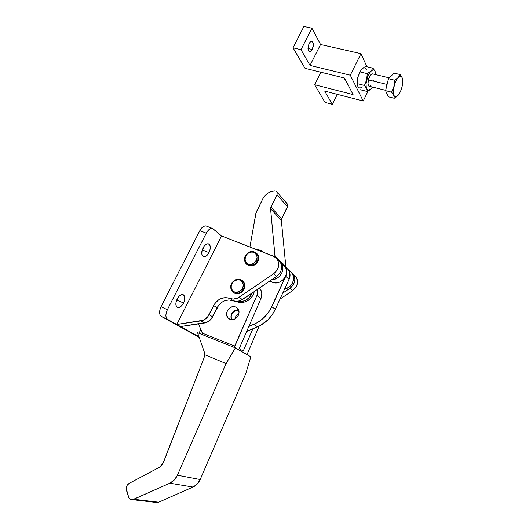 <?xml version="1.0" encoding="UTF-8"?>
<svg xmlns="http://www.w3.org/2000/svg" width="529" height="529" viewBox="0 0 529 529"><rect width="100%" height="100%" fill="white"/><g stroke="black" fill="none" stroke-linecap="round" stroke-linejoin="round"><path stroke-width="0.79" d="M177.109 299.064C179 295.718 180.984 294.243 183.067 294.64C185.21 295.969 185.368 298.766 183.537 303.024L177.301 300.188L178.392 297.04L177.301 300.188L183.537 303.024L184.495 300.512L184.733 297.007L183.497 294.845L182.036 294.541L179.417 295.923L177.79 297.88L176.137 301.616L175.919 305.154L177.195 307.289L178.67 307.554L181.268 306.132L183.537 303.024C181.659 306.377 179.662 307.858 177.559 307.461C175.43 306.132 175.278 303.335 177.109 299.064M203.037 247.949C204.736 244.901 206.535 243.538 208.433 243.862C210.701 245.231 210.892 248.167 209.008 252.664L202.7 250.098L203.87 246.554L202.7 250.098L209.008 252.664L210.211 248.908L210.026 245.608L208.492 243.876L206.958 243.922L204.458 245.78L203.037 247.949L202.078 250.482L201.794 254.105L202.422 255.864L204.339 256.849L206.806 255.646L209.008 252.664C207.315 255.719 205.503 257.087 203.586 256.763C201.337 255.395 201.152 252.459 203.037 247.949M246.871 264.401C249.589 266.616 252.578 266.53 255.838 264.15C259.058 260.87 259.594 257.544 257.438 254.171L256.545 253.298L258.192 255.368L258.767 257.914L258.297 260.632L256.856 263.118L255.838 264.15L255.216 263.607L255.838 264.15L254.661 264.976L252.055 265.928L249.43 265.829L247.202 264.698M247.433 253.444C250.971 250.898 254.099 250.958 256.823 253.622C258.979 256.995 258.443 260.328 255.216 263.607C262.642 257.676 254.383 247.076 247.433 253.444L247.546 253.728C253.735 248.061 261.068 257.497 254.469 262.768L255.216 263.607L254.469 262.768L256.664 259.64L257.081 257.213L256.572 254.952L255.209 253.193L253.212 252.201L250.885 252.135L248.577 252.988L246.64 254.634L245.363 256.829L245.072 260.407L246.005 262.463L247.704 263.878L249.913 264.434L252.287 264.05L254.469 262.768C248.18 268.428 240.999 258.906 247.546 253.728L247.433 253.444C240.073 259.256 248.141 269.969 255.216 263.607C251.758 266.094 248.676 266.08 245.965 263.581C243.664 260.189 244.153 256.81 247.433 253.444M242.917 281.084L244.834 284.371L244.874 287.108L243.889 289.793L242.024 292.021C238.989 294.276 236.132 294.435 233.454 292.497L235.623 293.641L238.235 293.78L242.024 292.021L241.369 291.532C238.162 293.886 235.207 293.959 232.509 291.757C229.824 288.259 230.214 284.695 233.673 281.058C226.3 286.863 234.274 297.906 241.369 291.532L240.616 290.705C234.301 296.366 227.199 286.553 233.765 281.382L232.119 283.352L231.239 285.726L231.259 288.146L232.178 290.256L233.864 291.724L236.06 292.332L239.571 291.439L241.528 289.78L242.824 287.551L243.261 285.085L242.765 282.77L241.416 280.959L239.432 279.92L237.111 279.815L233.765 281.382L233.673 281.058L233.765 281.382C239.981 275.715 247.235 285.435 240.616 290.705L241.369 291.532C248.822 285.614 240.649 274.683 233.673 281.058C236.972 278.644 239.974 278.624 242.699 280.985C245.218 284.47 244.775 287.988 241.369 291.532L242.024 292.021C245.423 288.484 245.859 284.972 243.34 281.488L242.408 280.701M238.652 302.383C246.408 303.19 251.659 299.546 254.396 291.453L253.034 295.122L251.632 297.272L247.85 300.677L243.287 302.476L240.933 302.667L236.139 301.424L238.652 302.383M252.432 292.788C249.053 299.48 244.028 302.37 237.356 301.457L241.766 301.59L246.144 300.009L249.873 296.928L252.432 292.788L239.882 300.882L235.187 301.318L228.845 299.897L224.223 300.935L222.061 302.132L218.437 305.636L211.124 319.119L206.918 322.326L180.548 326.578L197.588 336.014L198.263 334.665L197.588 336.014L180.548 326.578L204.485 323.027C208.036 322.373 210.74 320.303 212.612 316.831L217.108 307.812L213.663 305.544C217.822 298.72 223.251 296.339 229.97 298.402L233.282 300.75L237.356 301.457L242.394 299.606L276.574 276.376L252.432 292.788M260.718 250.257L264.255 252.617L260.718 250.257L256.386 249.543L260.718 250.257M198.679 335.862L197.588 336.014L199.003 336.801L197.588 336.014L198.679 335.862M198.957 333.27L200.848 329.481L198.957 333.27M295.744 276.508L291.069 272.164L293.443 274.472L294.488 276.68L294.878 279.167L294.17 283.022L291.069 287.419L282.704 293.159L289.991 288.245L292.643 290.593C297.695 286.334 298.733 281.64 295.744 276.508L293.456 274.491M278.571 260.215L280.244 262.047L281.316 264.335L281.626 268.256L280.945 270.927L279.603 273.407L276.574 276.376C281.891 271.88 283.008 266.953 279.927 261.604L277.434 259.448M167.561 319.377L166.331 317.969L165.861 315.634L166.232 312.725L167.382 309.696L206.257 233.183L208.902 229.665L210.879 228.502L212.678 228.502L221.532 235.941L176.812 324.502L167.561 319.377C165.385 317.598 165.326 314.371 167.382 309.696L161.054 306.747L199.836 230.657L206.257 233.183C208.221 229.665 210.304 228.085 212.506 228.449L221.532 235.941L273.493 256.221L277.031 258.873C280.125 264.262 278.995 269.228 273.632 273.771L276.574 276.376L273.632 273.771L239.154 297.238L242.394 299.606L239.154 297.238C236.06 299.216 232.998 299.606 229.97 298.402L233.282 300.75C226.61 298.7 221.221 301.054 217.108 307.812L213.663 305.544L209.12 314.643L212.612 316.831L209.12 314.643C207.229 318.147 204.498 320.23 200.927 320.898L204.485 323.027L200.927 320.898L176.812 324.502L180.548 326.578L176.812 324.502L221.532 235.941L274.63 256.763L277.341 259.316L278.704 262.893L278.472 266.933L276.687 270.769L273.632 273.771L238.057 297.893L233.349 299.097L225.499 297.543L220.844 298.601L218.662 299.811L215.005 303.342L207.619 316.95L203.374 320.19L176.812 324.502L161.285 316.402L167.561 319.377M206.502 226.121L206.105 225.969C203.883 225.599 201.794 227.159 199.836 230.657L206.257 233.183L167.382 309.696L161.054 306.747C159.011 311.396 159.084 314.616 161.285 316.402L160.042 314.993L159.56 312.659L159.917 309.763L161.054 306.747L199.836 230.657L201.509 228.131L203.473 226.445L205.411 225.87L206.502 226.121M199.202 337.37L161.285 316.402L199.202 337.37M175.998 302.218L177.301 300.188L175.998 302.218M201.853 251.513L202.7 250.098L201.853 251.513M293.139 274.048C296.134 279.213 295.089 283.947 289.991 288.245L292.643 290.593L279.98 299.123L292.643 290.593L296.227 286.632L297.186 284.159L297.371 280.33L296.65 277.983L294.435 275.166M274.842 190.929L271.232 191.571L267.806 193.237L264.884 195.77L262.728 198.937C265.472 194.024 269.512 191.353 274.842 190.929M270.412 280.568L272.375 282.241L269.611 281.111L272.375 282.241C280.787 286.255 290.904 273.46 284.86 266.457L282.982 264.692L285.561 267.542L286.255 269.215L286.566 272.931L285.429 276.674L283.015 279.881L279.689 282.056L275.953 282.883L272.375 282.241L270.412 280.568M280.106 261.842L281.144 262.959C286.129 268.792 279.92 279.96 271.866 279.577L274.022 279.338L277.659 277.785L279.259 276.528L281.699 273.281L282.453 271.423L282.883 267.575L281.851 264.05L280.106 261.842M284.615 288.986C291.816 288.041 296.26 278.234 291.876 273.063L290.024 271.324L291.572 272.686L293.251 275.768L293.562 279.411L292.464 283.075L290.11 286.202L288.563 287.412L284.615 288.986M287.426 268.732L288.325 269.724C290.633 273.103 290.646 276.779 288.378 280.767L289.641 278.016L290.051 274.253L289.026 270.795L288.021 269.347M287.512 204.161L287.551 206.799L277.037 194.732L270.617 207.871L270.901 207.044L281.653 218.722L281.335 220.342L270.57 208.71L275.1 257.061L274.948 256.155L285.825 266.431L286.063 267.595L285.825 266.431L274.948 256.155L270.57 208.71L281.335 220.342L285.825 266.431L281.335 220.342L281.653 218.722L270.901 207.044L277.037 194.732L287.551 206.799L281.653 218.722L287.869 205.708L287.512 204.161L277.004 192.02L277.037 194.732L277.242 192.516L275.794 191.068L277.004 192.02M262.728 198.937L256.109 212.347L249.926 247.023L255.818 213.504L262.728 198.937M286.797 203.46L286.328 203.235M235.035 318.927L235.293 317.545L235.035 318.927M238.407 309.617C232.496 310.51 230.241 313.862 231.636 319.681L230.968 316.441L232.198 312.804L235.074 310.252L238.407 309.617M235.511 306.972L237.647 308.453L235.511 306.972L233.17 306.648L230.776 307.309L227.873 309.895L226.815 312.295L226.663 314.834L228.151 318.055L230.075 319.344L228.535 318.425C223.377 314.431 229.507 304.373 235.511 306.972L237.237 308.03C242.196 312.13 235.974 321.976 230.075 319.344L232.416 319.688L234.83 319.033L236.932 317.473L238.4 315.258L239.009 312.718L238.678 310.252L237.442 308.235L235.511 306.972M250.832 356.83L235.385 347.877L197.582 332.715L204.373 352.215L204.65 354.695L204.095 357.749L204.65 354.695L226.081 363.595L235.385 347.877L250.832 356.83L245.714 373.838L200.193 479.532L177.42 475.221L226.081 363.595L177.42 475.221L174.253 480.028L169.829 483.195L132.964 499.541L130.518 499.237L128.712 497.392L126.219 488.36L127.092 485.41L129.155 483.38L159.599 467.193L162.634 464.224L204.095 357.749L163.289 462.882L159.599 467.193L129.155 483.38C126.722 485 125.829 487.328 126.464 490.35L128.362 496.526C128.944 498.252 130.022 499.27 131.589 499.581L133.791 499.27L169.829 483.195L193.019 487.057L197.218 484.075L200.193 479.532L245.714 373.838L250.832 356.83M155.546 502.173L157.087 502.55L158.68 502.213L193.019 487.057C196.219 485.576 198.613 483.07 200.193 479.532L177.42 475.221C175.721 478.963 173.195 481.621 169.829 483.195L193.019 487.057L158.68 502.213L133.791 499.27L158.68 502.213L156.577 502.504L131.886 499.614M204.373 352.215L204.65 354.695L226.081 363.595L235.385 347.877L197.582 332.715L204.373 352.215M198.487 323.92L203.024 334.897L202.415 333.177L234.863 346.151L256.955 295.447L260.976 298.554L239.194 348.684L243.234 351.038L252.849 328.846L243.234 351.038L239.194 348.684L260.976 298.554C262.516 294.574 262.067 291.129 259.633 288.219L261.319 290.99L261.782 292.795L261.61 296.657L260.976 298.554L256.955 295.447L234.135 347.374L234.863 346.151L202.415 333.177L198.487 323.92M259.184 326.095L247.01 354.615L259.184 326.095M217.73 306.694L217.207 308.903L215.64 310.754L217.207 308.903L217.73 306.694M216.044 309.941L217.32 307.409L216.044 309.941M257.709 289.198L256.955 295.447L257.881 291.552L257.709 289.198M309.101 43.689C309.948 42.102 310.84 41.341 311.786 41.407C313.717 42.618 313.882 45.309 312.295 49.488L307.997 48.489L312.295 49.488L310.821 51.386L309.306 51.683L308.526 50.916L307.997 48.582L309.101 43.689L310.067 42.254L311.641 41.394L312.884 42.3L313.399 44.641L312.295 49.488C311.449 51.075 310.549 51.842 309.604 51.769C307.68 50.572 307.514 47.881 309.101 43.689M344.524 78.034L345.794 80.454L344.855 79.383L344.524 78.034M370.981 85.566L369.387 86.3C366.822 86.234 367.999 77.141 370.935 74.569L372.495 73.862L389.357 77.882M369.275 86.273L370.948 85.559L369.275 86.273M360.229 71.25L357.756 77.578L359.918 71.878L362.001 68.968L360.851 70.311M364.62 67.044L365.651 66.456L364.62 67.044M362.782 68.301L363.654 67.659L362.782 68.301M366.313 69.431C365.314 67.481 363.879 67.328 362.001 68.968L359.918 71.878L357.756 77.578L360.11 71.461M358.285 87.106L357.908 86.498C358.953 88.356 360.394 88.449 362.233 86.769M363.218 101.032L368.072 91.133L363.218 101.032L324.713 91.074L332.324 104.358L325.044 102.414L314.676 84.739L320.944 72.235L314.676 84.739L325.044 102.414L332.324 104.358L337.297 94.327L332.324 104.358L324.713 91.074L363.218 101.032L350.291 75.191L310.014 65.404L320.554 44.515L360.963 53.654L350.291 75.191L363.218 101.032M366.961 66.766L360.963 53.654L350.291 75.191L310.014 65.404L320.554 44.515L311.918 28.182L303.911 26.45L293.02 47.815L301.001 49.68L311.918 28.182L301.001 49.68L310.014 65.404L301.001 49.68L293.02 47.815L305.048 68.327L293.02 47.815L303.911 26.45L311.918 28.182L320.554 44.515L360.963 53.654L366.961 66.766M357.339 84.64L357.604 85.731M357.174 83.046L357.756 77.578L357.161 82.696M344.551 78.041L353.068 94.565L314.676 84.739L353.068 94.565L344.551 78.041L305.048 68.327L344.551 78.041M357.28 80.593L357.181 83.628L357.28 80.593M357.227 84.309L357.181 83.628L364.468 85.44L366.663 79.747L367.258 73.63L359.918 71.878L367.258 73.63L370.922 71.078L372.958 68.168L365.651 66.456L372.958 68.168L374.75 70.707L375.656 73.055L374.75 70.707L372.958 68.168L370.922 71.078L367.258 73.63L366.663 79.747L364.468 85.44L357.181 83.628L357.359 85.01L357.227 84.309M357.578 85.738L357.908 86.498L357.578 85.738M371.794 88.045L372.482 87.06L370.227 89.639L367.397 91.524L367.258 90.181L367.397 91.524L360.189 89.712L367.397 91.524L371.735 88.138M367.258 90.181L366.313 87.913L364.468 85.44L366.736 88.7C365.837 86.597 365.81 83.608 366.663 79.747C367.635 75.878 369.057 72.995 370.922 71.078C372.78 69.425 374.195 69.57 375.167 71.527L375.795 74.649L374.81 70.886L373.91 70.086L372.806 69.967L370.274 71.779L367.919 75.852L366.068 83.675L366.227 87.034L367.258 90.181M375.769 74.225L375.656 73.055M370.994 88.951C369.163 90.651 367.748 90.565 366.736 88.7L368.554 90.168L370.994 88.951M372.68 73.908L371.523 74.106L370.346 75.244L368.429 79.469L368.005 84.051L368.845 86.048L369.831 86.273M373.454 80.712L373.553 80.309M230.975 317.387C231.669 312.685 234.241 310.318 238.685 310.292L235.24 310.827L233.15 312.302L231.662 314.444L230.975 317.387M238.923 313.499C236.714 314.669 235.379 316.501 234.916 318.987L236.159 315.892L238.923 313.499M284.04 265.545L284.946 266.537C286.983 269.426 287.24 272.686 285.72 276.323L271.813 306.655L275.298 309.353L289.032 279.338L275.298 309.353C271.423 317.466 265.505 323.292 257.544 326.849L253.874 324.343L257.544 326.849L246.666 331.478L260.347 325.494L267.965 319.82L272.111 314.914L275.298 309.353L271.813 306.655C267.892 314.848 261.908 320.746 253.874 324.343L248.835 326.499L256.704 322.968L261.994 319.397L266.603 314.848L270.332 309.531L286.387 274.439L286.619 270.597L286.176 268.792L284.258 265.75M285.508 267.376L288.245 269.645C290.269 272.508 290.527 275.735 289.032 279.338L285.72 276.323L289.032 279.338L289.687 277.474L289.912 273.672L289.469 271.88L287.564 268.864M386.686 84.342L368.323 79.879L386.686 84.342M387.063 84.633L386.639 84.528L386.011 88.925L386.639 84.528L387.063 84.633M402.027 86.954L400.744 90.823L398.443 94.916L396.023 96.84L394.508 96.516L393.338 93.772L393.424 89.084L395.256 82.431L397.616 78.266L400.069 76.388L401.121 76.493L401.954 77.287L402.774 80.679L402.027 86.954C401.101 90.466 399.825 93.223 398.192 95.233L397.828 95.637C396.042 97.382 394.694 97.316 393.781 95.445C392.981 93.335 393.034 90.314 393.953 86.386C394.984 82.458 396.419 79.515 398.244 77.545C400.063 75.839 401.405 75.971 402.271 77.928L400.189 74.556L398.244 77.545L394.614 80.17L393.953 86.386L391.639 92.165L385.581 90.664L388.517 78.715L394.614 80.17L388.517 78.715L394.118 73.128L400.189 74.556L394.118 73.128L388.517 78.715L385.581 90.664L391.639 92.165L393.781 95.445L394.264 98.275L396.221 97.019L398.463 94.903L394.264 98.275L388.273 96.774L394.264 98.275L393.781 95.445L391.639 92.165L393.953 86.386L394.614 80.17L398.244 77.545L400.189 74.556L401.895 77.115L402.714 79.919L402.516 78.715C402.992 80.904 402.827 83.648 402.027 86.954L402.344 85.453M385.581 90.664L388.273 96.774L385.581 90.664M391.136 76.103L389.787 77.452L391.136 76.103M388.154 80.19L386.639 84.528L388.154 80.19M398.463 94.903L398.74 94.532M257.438 254.171L256.823 253.622M243.34 281.488L242.699 280.985M212.506 228.449L206.105 225.969M279.927 261.604L277.031 258.873M203.586 256.763L203.255 256.625M177.559 307.461L177.222 307.303M281.144 262.959L284.86 266.457M291.876 273.063L288.325 269.724M229.698 319.179L228.535 318.425M288.245 269.645L284.946 266.537M385.667 90.327L369.202 86.253"/></g></svg>
